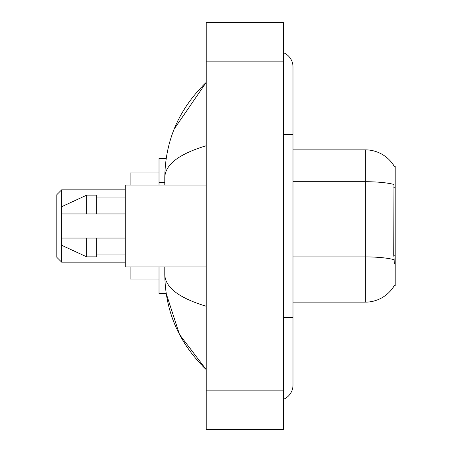 <?xml version="1.0" encoding="UTF-8"?>
<svg xmlns="http://www.w3.org/2000/svg" width="452" height="452" viewBox="0 0 452 452"><rect width="100%" height="100%" fill="white"/><g stroke="black" fill="none" stroke-linecap="round" stroke-linejoin="round"><path stroke-width="0.68" d="M292.998 302.156L365.295 302.156A33.742 33.742 0 0 0 394.398 285.478L394.229 285.766L395.178 285.766L395.178 166.234L394.302 166.353A33.742 33.742 0 0 0 365.295 149.844A33.742 33.742 0 0 1 394.229 166.234A33.742 33.742 0 0 0 365.295 149.844L292.998 149.844M166.195 158.522L159.002 158.522L159.002 185.032M164.788 266.968L164.788 274.392C165.2 311.462 179.015 343.209 206.236 369.634L179.529 334.559L166.195 293.478L159.002 293.478L159.002 266.968M283.359 317.581L292.998 317.581L292.998 66.941A15.424 15.424 0 0 0 283.359 52.647A15.424 15.424 0 0 1 292.998 66.941A15.424 15.424 0 0 0 283.359 52.647M283.359 399.353A15.424 15.424 0 0 0 292.998 385.059A15.424 15.424 0 0 1 283.359 399.353A15.424 15.424 0 0 0 292.998 385.059A15.424 15.424 0 0 1 283.359 399.353M206.236 145.747C178.975 153.968 165.155 164.584 164.788 177.608L164.788 185.032M206.236 429.4L283.359 429.4L283.359 22.6L206.236 22.6L206.236 429.4M164.788 177.608C165.2 140.538 179.015 108.791 206.236 82.366L174.173 129.08M164.788 274.392C165.093 287.37 178.913 297.992 206.236 306.253M394.398 263.595L393.782 255.222L393.918 184.467A33.742 5.859 180 0 0 365.295 181.71L365.295 149.844A33.742 33.742 0 0 1 394.302 166.353M206.236 185.032L125.266 185.032L125.266 266.968L206.236 266.968M86.705 213.949L61.641 213.949L61.641 206.722L86.705 195.151L86.705 213.949L125.266 213.949M86.705 195.151L96.344 195.151L96.344 213.949M125.266 238.051L96.344 238.051L96.344 256.849L86.705 256.849L86.705 238.051L61.641 238.051L61.641 245.278L86.705 256.849M61.641 238.051L68.02 238.051M96.344 238.051L86.705 238.051M61.641 262.149L61.641 189.851L56.822 194.671L56.822 257.329L61.641 262.149L125.266 262.149M130.086 266.968L130.086 279.02L159.002 279.02M159.002 172.98L130.086 172.98L130.086 185.032M395.178 187.744L393.782 187.744M395.178 255.222L393.782 255.222M164.788 182.422L159.002 182.422M283.359 134.419L292.998 134.419M206.236 390.839L283.359 390.839M206.236 61.161L283.359 61.161M365.295 302.156L365.295 181.71L292.998 181.71M394.025 259.685A33.742 5.859 180 0 0 365.295 256.9L292.998 256.9M292.998 317.581L292.998 385.059M206.236 82.366L202.886 85.603M206.236 369.634L202.886 366.397M96.344 197.083L125.266 197.083M96.344 254.917L125.266 254.917M61.641 189.851L125.266 189.851"/></g></svg>
